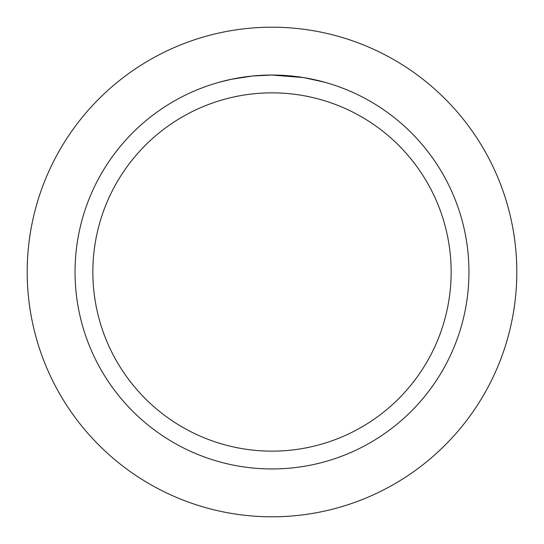 <?xml version="1.0" encoding="UTF-8"?>
<svg xmlns="http://www.w3.org/2000/svg" width="544" height="544" viewBox="0 0 544 544"><rect width="100%" height="100%" fill="white"/><g stroke="black" fill="none" stroke-linecap="round" stroke-linejoin="round"><path stroke-width="0.82" d="M272 27.2A244.8 244.8 0 0 1 516.8 272A244.8 244.8 0 0 1 272 516.8A244.8 244.8 0 0 1 27.2 272A244.8 244.8 0 0 1 272 27.2A244.8 244.8 0 0 1 516.8 272A244.8 244.8 0 0 1 272 516.8A244.8 244.8 0 0 1 27.2 272A244.8 244.8 0 0 1 272 27.2M303.491 77.581L272 75.052L278.052 75.14M278.48 75.154L288.388 75.732M290.904 75.956L294.576 76.344M272 75.045A196.955 196.955 0 0 1 468.955 272A196.955 196.955 0 0 1 272 468.955A196.955 196.955 0 0 1 75.045 272A196.955 196.955 0 0 1 272 75.045L252.844 75.983L269.892 75.058M304.327 77.717L324.673 82.219M272 92.854A179.146 179.146 0 0 1 451.146 272A179.146 179.146 0 0 1 272 451.146A179.146 179.146 0 0 1 92.854 272A179.146 179.146 0 0 1 272 92.854M252.008 76.065L231.227 79.315L219.334 82.219M245.745 76.806L247.228 76.609M256.231 75.677L257.543 75.575M258.264 75.528L259.141 75.466"/></g></svg>

